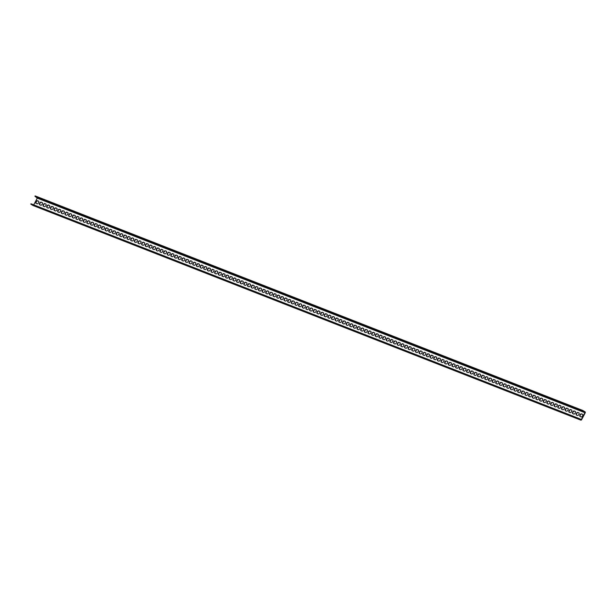 <?xml version="1.0" encoding="UTF-8"?>
<svg xmlns="http://www.w3.org/2000/svg" width="616" height="616" viewBox="0 0 616 616"><rect width="100%" height="100%" fill="white"/><g stroke="black" fill="none" stroke-linecap="round" stroke-linejoin="round"><path stroke-width="0.92" d="M578.447 418.703L578.632 418.356L30.985 203.788L30.8 204.142L578.447 418.703L580.672 420.05A0.801 0.647 -68.6 0 0 581.604 419.681L585.2 412.859A0.801 0.647 -68.6 0 0 585.015 411.819L582.79 410.472L582.597 410.826L34.958 196.265L35.143 195.911L582.79 410.472M33.726 204.866L37.276 198.129L34.958 196.265M36.228 203.434A1.502 0.87 121.1 0 1 36.406 201.748A1.502 0.87 121.1 0 1 37.822 200.924L38.454 201.109A1.502 0.87 121.1 0 1 38.538 201.147A1.502 0.87 121.1 0 1 38.546 202.818A1.502 0.87 121.1 0 1 37.06 203.757L36.152 203.403A1.502 0.87 121.1 0 1 36.075 203.365A1.502 0.87 121.1 0 1 36.059 201.686A1.502 0.87 121.1 0 1 37.545 200.754M38.654 201.247L37.822 200.924M39.886 204.866A1.502 0.87 121.1 0 1 40.055 203.18A1.502 0.87 121.1 0 1 41.472 202.348L42.111 202.541A1.502 0.87 121.1 0 1 42.188 202.579A1.502 0.87 121.1 0 1 42.196 204.25A1.502 0.87 121.1 0 1 40.71 205.19L39.801 204.828A1.502 0.87 121.1 0 1 39.724 204.789A1.502 0.87 121.1 0 1 39.709 203.118A1.502 0.87 121.1 0 1 41.195 202.187M42.304 202.679L41.472 202.348M43.536 206.291A1.502 0.87 121.1 0 1 43.705 204.604A1.502 0.87 121.1 0 1 45.122 203.78L45.761 203.973A1.502 0.87 121.1 0 1 45.838 204.011A1.502 0.87 121.1 0 1 45.846 205.682A1.502 0.87 121.1 0 1 44.367 206.622L43.451 206.26A1.502 0.87 121.1 0 1 43.374 206.221A1.502 0.87 121.1 0 1 43.366 204.55A1.502 0.87 121.1 0 1 44.845 203.611M45.954 204.104L45.122 203.78M47.186 207.723A1.502 0.87 121.1 0 1 47.363 206.037A1.502 0.87 121.1 0 1 48.779 205.213L49.411 205.405A1.502 0.87 121.1 0 1 49.488 205.444A1.502 0.87 121.1 0 1 49.496 207.115A1.502 0.87 121.1 0 1 48.017 208.046L47.101 207.692A1.502 0.87 121.1 0 1 47.024 207.654A1.502 0.87 121.1 0 1 47.016 205.983A1.502 0.87 121.1 0 1 48.495 205.043M49.603 205.536L48.779 205.213M50.835 209.155A1.502 0.87 121.1 0 1 51.013 207.469A1.502 0.87 121.1 0 1 52.429 206.645L53.061 206.83A1.502 0.87 121.1 0 1 53.138 206.868A1.502 0.87 121.1 0 1 53.153 208.547A1.502 0.87 121.1 0 1 51.667 209.479L50.751 209.124A1.502 0.87 121.1 0 1 50.674 209.086A1.502 0.87 121.1 0 1 50.666 207.415A1.502 0.87 121.1 0 1 52.152 206.475M53.253 206.968L52.429 206.645M54.485 210.587A1.502 0.87 121.1 0 1 54.662 208.901A1.502 0.87 121.1 0 1 56.079 208.077L56.711 208.262A1.502 0.87 121.1 0 1 56.788 208.3A1.502 0.87 121.1 0 1 56.803 209.971A1.502 0.87 121.1 0 1 55.317 210.911L54.401 210.549A1.502 0.87 121.1 0 1 54.323 210.51A1.502 0.87 121.1 0 1 54.316 208.839A1.502 0.87 121.1 0 1 55.802 207.908M56.911 208.4L56.079 208.077M58.135 212.012A1.502 0.87 121.1 0 1 58.312 210.325A1.502 0.87 121.1 0 1 59.729 209.502L60.36 209.694A1.502 0.87 121.1 0 1 60.445 209.733A1.502 0.87 121.1 0 1 60.453 211.404A1.502 0.87 121.1 0 1 58.967 212.343L58.058 211.981A1.502 0.87 121.1 0 1 57.973 211.942A1.502 0.87 121.1 0 1 57.966 210.272A1.502 0.87 121.1 0 1 59.452 209.332M60.561 209.833L59.729 209.502M61.793 213.444A1.502 0.87 121.1 0 1 61.962 211.758A1.502 0.87 121.1 0 1 63.379 210.934L64.018 211.126A1.502 0.87 121.1 0 1 64.095 211.165A1.502 0.87 121.1 0 1 64.103 212.836A1.502 0.87 121.1 0 1 62.616 213.767L61.708 213.413A1.502 0.87 121.1 0 1 61.631 213.375A1.502 0.87 121.1 0 1 61.615 211.704A1.502 0.87 121.1 0 1 63.102 210.764M64.21 211.257L63.379 210.934M65.442 214.876A1.502 0.87 121.1 0 1 65.612 213.19A1.502 0.87 121.1 0 1 67.028 212.366L67.668 212.551A1.502 0.87 121.1 0 1 67.745 212.589A1.502 0.87 121.1 0 1 67.752 214.268A1.502 0.87 121.1 0 1 66.266 215.2L65.358 214.845A1.502 0.87 121.1 0 1 65.281 214.807A1.502 0.87 121.1 0 1 65.273 213.136A1.502 0.87 121.1 0 1 66.751 212.197M67.86 212.689L67.028 212.366M69.092 216.308A1.502 0.87 121.1 0 1 69.269 214.622A1.502 0.87 121.1 0 1 70.678 213.798L71.317 213.983A1.502 0.87 121.1 0 1 71.394 214.022A1.502 0.87 121.1 0 1 71.402 215.692A1.502 0.87 121.1 0 1 69.924 216.632L69.007 216.278A1.502 0.87 121.1 0 1 68.93 216.239A1.502 0.87 121.1 0 1 68.923 214.56A1.502 0.87 121.1 0 1 70.401 213.629M71.51 214.122L70.678 213.798M72.742 217.741A1.502 0.87 121.1 0 1 72.919 216.047A1.502 0.87 121.1 0 1 74.336 215.223L74.967 215.415A1.502 0.87 121.1 0 1 75.044 215.454A1.502 0.87 121.1 0 1 75.052 217.125A1.502 0.87 121.1 0 1 73.573 218.064L72.657 217.702A1.502 0.87 121.1 0 1 72.58 217.664A1.502 0.87 121.1 0 1 72.573 215.993A1.502 0.87 121.1 0 1 74.051 215.061M75.16 215.554L74.336 215.223M76.392 219.165A1.502 0.87 121.1 0 1 76.569 217.479A1.502 0.87 121.1 0 1 77.986 216.655L78.617 216.847A1.502 0.87 121.1 0 1 78.694 216.886A1.502 0.87 121.1 0 1 78.709 218.557A1.502 0.87 121.1 0 1 77.223 219.496L76.307 219.134A1.502 0.87 121.1 0 1 76.23 219.096A1.502 0.87 121.1 0 1 76.222 217.425A1.502 0.87 121.1 0 1 77.708 216.485M78.817 216.978L77.986 216.655M80.041 220.597A1.502 0.87 121.1 0 1 80.219 218.911A1.502 0.87 121.1 0 1 81.635 218.087L82.267 218.28A1.502 0.87 121.1 0 1 82.344 218.318A1.502 0.87 121.1 0 1 82.359 219.989A1.502 0.87 121.1 0 1 80.873 220.921L79.965 220.566A1.502 0.87 121.1 0 1 79.88 220.528A1.502 0.87 121.1 0 1 79.872 218.857A1.502 0.87 121.1 0 1 81.358 217.918M82.467 218.41L81.635 218.087M83.691 222.03A1.502 0.87 121.1 0 1 83.868 220.343A1.502 0.87 121.1 0 1 85.285 219.519L85.917 219.704A1.502 0.87 121.1 0 1 86.001 219.743A1.502 0.87 121.1 0 1 86.009 221.414A1.502 0.87 121.1 0 1 84.523 222.353L83.614 221.999A1.502 0.87 121.1 0 1 83.537 221.96A1.502 0.87 121.1 0 1 83.522 220.282A1.502 0.87 121.1 0 1 85.008 219.35M86.117 219.843L85.285 219.519M87.349 223.462A1.502 0.87 121.1 0 1 87.518 221.775A1.502 0.87 121.1 0 1 88.935 220.944L89.574 221.136A1.502 0.87 121.1 0 1 89.651 221.175A1.502 0.87 121.1 0 1 89.659 222.846A1.502 0.87 121.1 0 1 88.173 223.785L87.264 223.423A1.502 0.87 121.1 0 1 87.187 223.385A1.502 0.87 121.1 0 1 87.172 221.714A1.502 0.87 121.1 0 1 88.658 220.782M89.767 221.275L88.935 220.944M90.999 224.886A1.502 0.87 121.1 0 1 91.168 223.2A1.502 0.87 121.1 0 1 92.585 222.376L93.224 222.569A1.502 0.87 121.1 0 1 93.301 222.607A1.502 0.87 121.1 0 1 93.309 224.278A1.502 0.87 121.1 0 1 91.83 225.217L90.914 224.855A1.502 0.87 121.1 0 1 90.837 224.817A1.502 0.87 121.1 0 1 90.829 223.146A1.502 0.87 121.1 0 1 92.308 222.207M93.416 222.699L92.585 222.376M94.648 226.318A1.502 0.87 121.1 0 1 94.826 224.632A1.502 0.87 121.1 0 1 96.242 223.808L96.874 224.001A1.502 0.87 121.1 0 1 96.951 224.039A1.502 0.87 121.1 0 1 96.958 225.71A1.502 0.87 121.1 0 1 95.48 226.642L94.564 226.288A1.502 0.87 121.1 0 1 94.487 226.249A1.502 0.87 121.1 0 1 94.479 224.578A1.502 0.87 121.1 0 1 95.957 223.639M97.066 224.132L96.242 223.808M98.298 227.751A1.502 0.87 121.1 0 1 98.475 226.064A1.502 0.87 121.1 0 1 99.892 225.24L100.524 225.425A1.502 0.87 121.1 0 1 100.601 225.464A1.502 0.87 121.1 0 1 100.608 227.142A1.502 0.87 121.1 0 1 99.13 228.074L98.213 227.72A1.502 0.87 121.1 0 1 98.136 227.681A1.502 0.87 121.1 0 1 98.129 226.003A1.502 0.87 121.1 0 1 99.615 225.071M100.716 225.564L99.892 225.24M101.948 229.183A1.502 0.87 121.1 0 1 102.125 227.496A1.502 0.87 121.1 0 1 103.542 226.673L104.173 226.857A1.502 0.87 121.1 0 1 104.25 226.896A1.502 0.87 121.1 0 1 104.266 228.567A1.502 0.87 121.1 0 1 102.78 229.506L101.863 229.144A1.502 0.87 121.1 0 1 101.786 229.106A1.502 0.87 121.1 0 1 101.779 227.435A1.502 0.87 121.1 0 1 103.265 226.503M104.374 226.996L103.542 226.673M105.598 230.607A1.502 0.87 121.1 0 1 105.775 228.921A1.502 0.87 121.1 0 1 107.192 228.097L107.823 228.29A1.502 0.87 121.1 0 1 107.908 228.328A1.502 0.87 121.1 0 1 107.916 229.999A1.502 0.87 121.1 0 1 106.429 230.938L105.521 230.577A1.502 0.87 121.1 0 1 105.436 230.538A1.502 0.87 121.1 0 1 105.428 228.867A1.502 0.87 121.1 0 1 106.915 227.928M108.023 228.428L107.192 228.097M109.255 232.04A1.502 0.87 121.1 0 1 109.425 230.353A1.502 0.87 121.1 0 1 110.841 229.529L111.481 229.722A1.502 0.87 121.1 0 1 111.558 229.76A1.502 0.87 121.1 0 1 111.565 231.431A1.502 0.87 121.1 0 1 110.079 232.363L109.171 232.009A1.502 0.87 121.1 0 1 109.094 231.97A1.502 0.87 121.1 0 1 109.078 230.299A1.502 0.87 121.1 0 1 110.564 229.36M111.673 229.853L110.841 229.529M112.905 233.472A1.502 0.87 121.1 0 1 113.075 231.785A1.502 0.87 121.1 0 1 114.491 230.962L115.13 231.146A1.502 0.87 121.1 0 1 115.207 231.185A1.502 0.87 121.1 0 1 115.215 232.863A1.502 0.87 121.1 0 1 113.729 233.795L112.82 233.441A1.502 0.87 121.1 0 1 112.743 233.402A1.502 0.87 121.1 0 1 112.728 231.731A1.502 0.87 121.1 0 1 114.214 230.792M115.323 231.285L114.491 230.962M116.555 234.904A1.502 0.87 121.1 0 1 116.724 233.218A1.502 0.87 121.1 0 1 118.141 232.394L118.78 232.579A1.502 0.87 121.1 0 1 118.857 232.617A1.502 0.87 121.1 0 1 118.865 234.288A1.502 0.87 121.1 0 1 117.386 235.227L116.47 234.873A1.502 0.87 121.1 0 1 116.393 234.835A1.502 0.87 121.1 0 1 116.386 233.156A1.502 0.87 121.1 0 1 117.864 232.224M118.973 232.717L118.141 232.394M120.205 236.328A1.502 0.87 121.1 0 1 120.382 234.642A1.502 0.87 121.1 0 1 121.799 233.818L122.43 234.011A1.502 0.87 121.1 0 1 122.507 234.049A1.502 0.87 121.1 0 1 122.515 235.72A1.502 0.87 121.1 0 1 121.036 236.66L120.12 236.298A1.502 0.87 121.1 0 1 120.043 236.259A1.502 0.87 121.1 0 1 120.035 234.588A1.502 0.87 121.1 0 1 121.514 233.656M122.623 234.149L121.799 233.818M123.855 237.761A1.502 0.87 121.1 0 1 124.032 236.074A1.502 0.87 121.1 0 1 125.448 235.25L126.08 235.443A1.502 0.87 121.1 0 1 126.157 235.481A1.502 0.87 121.1 0 1 126.172 237.152A1.502 0.87 121.1 0 1 124.686 238.084L123.77 237.73A1.502 0.87 121.1 0 1 123.693 237.691A1.502 0.87 121.1 0 1 123.685 236.02A1.502 0.87 121.1 0 1 125.171 235.081M126.28 235.574L125.448 235.25M127.504 239.193A1.502 0.87 121.1 0 1 127.681 237.506A1.502 0.87 121.1 0 1 129.098 236.683L129.73 236.875A1.502 0.87 121.1 0 1 129.807 236.914A1.502 0.87 121.1 0 1 129.822 238.585A1.502 0.87 121.1 0 1 128.336 239.516L127.427 239.162A1.502 0.87 121.1 0 1 127.343 239.124A1.502 0.87 121.1 0 1 127.335 237.453A1.502 0.87 121.1 0 1 128.821 236.513M129.93 237.006L129.098 236.683M131.154 240.625A1.502 0.87 121.1 0 1 131.331 238.939A1.502 0.87 121.1 0 1 132.748 238.115L133.379 238.3A1.502 0.87 121.1 0 1 133.464 238.338A1.502 0.87 121.1 0 1 133.472 240.009A1.502 0.87 121.1 0 1 131.986 240.948L131.077 240.594A1.502 0.87 121.1 0 1 131 240.556A1.502 0.87 121.1 0 1 130.985 238.877A1.502 0.87 121.1 0 1 132.471 237.945M133.58 238.438L132.748 238.115M134.812 242.057A1.502 0.87 121.1 0 1 134.981 240.371A1.502 0.87 121.1 0 1 136.398 239.539L137.037 239.732A1.502 0.87 121.1 0 1 137.114 239.77A1.502 0.87 121.1 0 1 137.122 241.441A1.502 0.87 121.1 0 1 135.636 242.381L134.727 242.019A1.502 0.87 121.1 0 1 134.65 241.98A1.502 0.87 121.1 0 1 134.635 240.309A1.502 0.87 121.1 0 1 136.121 239.378M137.229 239.87L136.398 239.539M138.461 243.482A1.502 0.87 121.1 0 1 138.631 241.795A1.502 0.87 121.1 0 1 140.048 240.971L140.687 241.164A1.502 0.87 121.1 0 1 140.764 241.203A1.502 0.87 121.1 0 1 140.771 242.873A1.502 0.87 121.1 0 1 139.285 243.813L138.377 243.451A1.502 0.87 121.1 0 1 138.3 243.412A1.502 0.87 121.1 0 1 138.292 241.742A1.502 0.87 121.1 0 1 139.77 240.802M140.879 241.295L140.048 240.971M142.111 244.914A1.502 0.87 121.1 0 1 142.288 243.228A1.502 0.87 121.1 0 1 143.705 242.404L144.337 242.596A1.502 0.87 121.1 0 1 144.413 242.635A1.502 0.87 121.1 0 1 144.421 244.306A1.502 0.87 121.1 0 1 142.943 245.237L142.026 244.883A1.502 0.87 121.1 0 1 141.95 244.845A1.502 0.87 121.1 0 1 141.942 243.174A1.502 0.87 121.1 0 1 143.42 242.234M144.529 242.727L143.705 242.404M145.761 246.346A1.502 0.87 121.1 0 1 145.938 244.66A1.502 0.87 121.1 0 1 147.355 243.836L147.986 244.021A1.502 0.87 121.1 0 1 148.063 244.059A1.502 0.87 121.1 0 1 148.071 245.738A1.502 0.87 121.1 0 1 146.593 246.67L145.676 246.315A1.502 0.87 121.1 0 1 145.599 246.277A1.502 0.87 121.1 0 1 145.592 244.598A1.502 0.87 121.1 0 1 147.07 243.666M148.179 244.159L147.355 243.836M149.411 247.778A1.502 0.87 121.1 0 1 149.588 246.092A1.502 0.87 121.1 0 1 151.005 245.268L151.636 245.453A1.502 0.87 121.1 0 1 151.713 245.491A1.502 0.87 121.1 0 1 151.729 247.162A1.502 0.87 121.1 0 1 150.242 248.102L149.326 247.74A1.502 0.87 121.1 0 1 149.249 247.701A1.502 0.87 121.1 0 1 149.241 246.03A1.502 0.87 121.1 0 1 150.727 245.099M151.836 245.591L151.005 245.268M153.061 249.203A1.502 0.87 121.1 0 1 153.238 247.517A1.502 0.87 121.1 0 1 154.655 246.693L155.286 246.885A1.502 0.87 121.1 0 1 155.363 246.924A1.502 0.87 121.1 0 1 155.378 248.595A1.502 0.87 121.1 0 1 153.892 249.534L152.984 249.172A1.502 0.87 121.1 0 1 152.899 249.134A1.502 0.87 121.1 0 1 152.891 247.463A1.502 0.87 121.1 0 1 154.377 246.523M155.486 247.024L154.655 246.693M156.71 250.635A1.502 0.87 121.1 0 1 156.888 248.949A1.502 0.87 121.1 0 1 158.304 248.125L158.936 248.317A1.502 0.87 121.1 0 1 159.02 248.356A1.502 0.87 121.1 0 1 159.028 250.027A1.502 0.87 121.1 0 1 157.542 250.958L156.633 250.604A1.502 0.87 121.1 0 1 156.556 250.566A1.502 0.87 121.1 0 1 156.541 248.895A1.502 0.87 121.1 0 1 158.027 247.955M159.136 248.448L158.304 248.125M160.368 252.067A1.502 0.87 121.1 0 1 160.537 250.381A1.502 0.87 121.1 0 1 161.954 249.557L162.593 249.742A1.502 0.87 121.1 0 1 162.67 249.78A1.502 0.87 121.1 0 1 162.678 251.459A1.502 0.87 121.1 0 1 161.192 252.391L160.283 252.036A1.502 0.87 121.1 0 1 160.206 251.998A1.502 0.87 121.1 0 1 160.191 250.327A1.502 0.87 121.1 0 1 161.677 249.388M162.786 249.88L161.954 249.557M164.018 253.499A1.502 0.87 121.1 0 1 164.187 251.813A1.502 0.87 121.1 0 1 165.604 250.989L166.243 251.174A1.502 0.87 121.1 0 1 166.32 251.213A1.502 0.87 121.1 0 1 166.328 252.883A1.502 0.87 121.1 0 1 164.849 253.823L163.933 253.461A1.502 0.87 121.1 0 1 163.856 253.422A1.502 0.87 121.1 0 1 163.848 251.751A1.502 0.87 121.1 0 1 165.327 250.82M166.436 251.313L165.604 250.989M167.667 254.924A1.502 0.87 121.1 0 1 167.845 253.238A1.502 0.87 121.1 0 1 169.261 252.414L169.893 252.606A1.502 0.87 121.1 0 1 169.97 252.645A1.502 0.87 121.1 0 1 169.977 254.316A1.502 0.87 121.1 0 1 168.499 255.255L167.583 254.893A1.502 0.87 121.1 0 1 167.506 254.855A1.502 0.87 121.1 0 1 167.498 253.184A1.502 0.87 121.1 0 1 168.976 252.252M170.085 252.745L169.261 252.414M171.317 256.356A1.502 0.87 121.1 0 1 171.494 254.67A1.502 0.87 121.1 0 1 172.911 253.846L173.543 254.038A1.502 0.87 121.1 0 1 173.62 254.077A1.502 0.87 121.1 0 1 173.635 255.748A1.502 0.87 121.1 0 1 172.149 256.68L171.233 256.325A1.502 0.87 121.1 0 1 171.156 256.287A1.502 0.87 121.1 0 1 171.148 254.616A1.502 0.87 121.1 0 1 172.634 253.677M173.735 254.169L172.911 253.846M174.967 257.788A1.502 0.87 121.1 0 1 175.144 256.102A1.502 0.87 121.1 0 1 176.561 255.278L177.192 255.463A1.502 0.87 121.1 0 1 177.269 255.501A1.502 0.87 121.1 0 1 177.285 257.18A1.502 0.87 121.1 0 1 175.799 258.112L174.882 257.757A1.502 0.87 121.1 0 1 174.805 257.719A1.502 0.87 121.1 0 1 174.798 256.048A1.502 0.87 121.1 0 1 176.284 255.109M177.393 255.601L176.561 255.278M178.617 259.221A1.502 0.87 121.1 0 1 178.794 257.534A1.502 0.87 121.1 0 1 180.211 256.71L180.842 256.895A1.502 0.87 121.1 0 1 180.927 256.934A1.502 0.87 121.1 0 1 180.935 258.605A1.502 0.87 121.1 0 1 179.449 259.544L178.54 259.19A1.502 0.87 121.1 0 1 178.455 259.151A1.502 0.87 121.1 0 1 178.447 257.473A1.502 0.87 121.1 0 1 179.934 256.541M181.042 257.034L180.211 256.71M182.274 260.653A1.502 0.87 121.1 0 1 182.444 258.966A1.502 0.87 121.1 0 1 183.861 258.135L184.5 258.327A1.502 0.87 121.1 0 1 184.577 258.366A1.502 0.87 121.1 0 1 184.584 260.037A1.502 0.87 121.1 0 1 183.098 260.976L182.19 260.614A1.502 0.87 121.1 0 1 182.113 260.576A1.502 0.87 121.1 0 1 182.097 258.905A1.502 0.87 121.1 0 1 183.583 257.973M184.692 258.466L183.861 258.135M185.924 262.077A1.502 0.87 121.1 0 1 186.094 260.391A1.502 0.87 121.1 0 1 187.51 259.567L188.149 259.76A1.502 0.87 121.1 0 1 188.226 259.798A1.502 0.87 121.1 0 1 188.234 261.469A1.502 0.87 121.1 0 1 186.748 262.408L185.839 262.046A1.502 0.87 121.1 0 1 185.763 262.008A1.502 0.87 121.1 0 1 185.747 260.337A1.502 0.87 121.1 0 1 187.233 259.398M188.342 259.89L187.51 259.567M189.574 263.509A1.502 0.87 121.1 0 1 189.751 261.823A1.502 0.87 121.1 0 1 191.16 260.999L191.799 261.192A1.502 0.87 121.1 0 1 191.876 261.23A1.502 0.87 121.1 0 1 191.884 262.901A1.502 0.87 121.1 0 1 190.406 263.833L189.489 263.479A1.502 0.87 121.1 0 1 189.412 263.44A1.502 0.87 121.1 0 1 189.405 261.769A1.502 0.87 121.1 0 1 190.883 260.83M191.992 261.323L191.16 260.999M193.224 264.942A1.502 0.87 121.1 0 1 193.401 263.255A1.502 0.87 121.1 0 1 194.818 262.431L195.449 262.616A1.502 0.87 121.1 0 1 195.526 262.655A1.502 0.87 121.1 0 1 195.534 264.326A1.502 0.87 121.1 0 1 194.055 265.265L193.139 264.911A1.502 0.87 121.1 0 1 193.062 264.872A1.502 0.87 121.1 0 1 193.054 263.194A1.502 0.87 121.1 0 1 194.533 262.262M195.642 262.755L194.818 262.431M196.874 266.374A1.502 0.87 121.1 0 1 197.051 264.688A1.502 0.87 121.1 0 1 198.468 263.864L199.099 264.048A1.502 0.87 121.1 0 1 199.176 264.087A1.502 0.87 121.1 0 1 199.191 265.758A1.502 0.87 121.1 0 1 197.705 266.697L196.789 266.335A1.502 0.87 121.1 0 1 196.712 266.297A1.502 0.87 121.1 0 1 196.704 264.626A1.502 0.87 121.1 0 1 198.19 263.694M199.299 264.187L198.468 263.864M200.523 267.798A1.502 0.87 121.1 0 1 200.7 266.112A1.502 0.87 121.1 0 1 202.117 265.288L202.749 265.481A1.502 0.87 121.1 0 1 202.826 265.519A1.502 0.87 121.1 0 1 202.841 267.19A1.502 0.87 121.1 0 1 201.355 268.129L200.446 267.767A1.502 0.87 121.1 0 1 200.362 267.729A1.502 0.87 121.1 0 1 200.354 266.058A1.502 0.87 121.1 0 1 201.84 265.119M202.949 265.611L202.117 265.288M204.173 269.231A1.502 0.87 121.1 0 1 204.35 267.544A1.502 0.87 121.1 0 1 205.767 266.72L206.399 266.913A1.502 0.87 121.1 0 1 206.483 266.951A1.502 0.87 121.1 0 1 206.491 268.622A1.502 0.87 121.1 0 1 205.005 269.554L204.096 269.2A1.502 0.87 121.1 0 1 204.019 269.161A1.502 0.87 121.1 0 1 204.004 267.49A1.502 0.87 121.1 0 1 205.49 266.551M206.599 267.044L205.767 266.72M207.831 270.663A1.502 0.87 121.1 0 1 208 268.976A1.502 0.87 121.1 0 1 209.417 268.153L210.056 268.337A1.502 0.87 121.1 0 1 210.133 268.376A1.502 0.87 121.1 0 1 210.141 270.054A1.502 0.87 121.1 0 1 208.655 270.986L207.746 270.632A1.502 0.87 121.1 0 1 207.669 270.593A1.502 0.87 121.1 0 1 207.654 268.923A1.502 0.87 121.1 0 1 209.14 267.983M210.249 268.476L209.417 268.153M211.48 272.095A1.502 0.87 121.1 0 1 211.65 270.409A1.502 0.87 121.1 0 1 213.067 269.585L213.706 269.77A1.502 0.87 121.1 0 1 213.783 269.808A1.502 0.87 121.1 0 1 213.79 271.479A1.502 0.87 121.1 0 1 212.312 272.418L211.396 272.056A1.502 0.87 121.1 0 1 211.319 272.018A1.502 0.87 121.1 0 1 211.311 270.347A1.502 0.87 121.1 0 1 212.79 269.415M213.898 269.908L213.067 269.585M215.13 273.519A1.502 0.87 121.1 0 1 215.307 271.833A1.502 0.87 121.1 0 1 216.724 271.009L217.356 271.202A1.502 0.87 121.1 0 1 217.433 271.24A1.502 0.87 121.1 0 1 217.44 272.911A1.502 0.87 121.1 0 1 215.962 273.851L215.046 273.489A1.502 0.87 121.1 0 1 214.969 273.45A1.502 0.87 121.1 0 1 214.961 271.779A1.502 0.87 121.1 0 1 216.439 270.84M217.548 271.34L216.724 271.009M218.78 274.952A1.502 0.87 121.1 0 1 218.957 273.265A1.502 0.87 121.1 0 1 220.374 272.441L221.005 272.634A1.502 0.87 121.1 0 1 221.082 272.672A1.502 0.87 121.1 0 1 221.09 274.343A1.502 0.87 121.1 0 1 219.612 275.275L218.695 274.921A1.502 0.87 121.1 0 1 218.618 274.882A1.502 0.87 121.1 0 1 218.611 273.211A1.502 0.87 121.1 0 1 220.097 272.272M221.198 272.765L220.374 272.441M222.43 276.384A1.502 0.87 121.1 0 1 222.607 274.697A1.502 0.87 121.1 0 1 224.024 273.874L224.655 274.058A1.502 0.87 121.1 0 1 224.732 274.097A1.502 0.87 121.1 0 1 224.748 275.775A1.502 0.87 121.1 0 1 223.261 276.707L222.345 276.353A1.502 0.87 121.1 0 1 222.268 276.315A1.502 0.87 121.1 0 1 222.26 274.644A1.502 0.87 121.1 0 1 223.747 273.704M224.855 274.197L224.024 273.874M226.08 277.816A1.502 0.87 121.1 0 1 226.257 276.13A1.502 0.87 121.1 0 1 227.674 275.306L228.305 275.491A1.502 0.87 121.1 0 1 228.39 275.529A1.502 0.87 121.1 0 1 228.397 277.2A1.502 0.87 121.1 0 1 226.911 278.139L226.003 277.785A1.502 0.87 121.1 0 1 225.918 277.747A1.502 0.87 121.1 0 1 225.91 276.068A1.502 0.87 121.1 0 1 227.396 275.136M228.505 275.629L227.674 275.306M229.737 279.248A1.502 0.87 121.1 0 1 229.907 277.562A1.502 0.87 121.1 0 1 231.323 276.73L231.963 276.923A1.502 0.87 121.1 0 1 232.04 276.961A1.502 0.87 121.1 0 1 232.047 278.632A1.502 0.87 121.1 0 1 230.561 279.572L229.653 279.21A1.502 0.87 121.1 0 1 229.575 279.171A1.502 0.87 121.1 0 1 229.56 277.5A1.502 0.87 121.1 0 1 231.046 276.569M232.155 277.061L231.323 276.73M233.387 280.673A1.502 0.87 121.1 0 1 233.556 278.986A1.502 0.87 121.1 0 1 234.973 278.163L235.612 278.355A1.502 0.87 121.1 0 1 235.689 278.394A1.502 0.87 121.1 0 1 235.697 280.064A1.502 0.87 121.1 0 1 234.211 281.004L233.302 280.642A1.502 0.87 121.1 0 1 233.225 280.603A1.502 0.87 121.1 0 1 233.21 278.933A1.502 0.87 121.1 0 1 234.696 277.993M235.805 278.486L234.973 278.163M237.037 282.105A1.502 0.87 121.1 0 1 237.206 280.419A1.502 0.87 121.1 0 1 238.623 279.595L239.262 279.787A1.502 0.87 121.1 0 1 239.339 279.826A1.502 0.87 121.1 0 1 239.347 281.497A1.502 0.87 121.1 0 1 237.868 282.428L236.952 282.074A1.502 0.87 121.1 0 1 236.875 282.036A1.502 0.87 121.1 0 1 236.867 280.365A1.502 0.87 121.1 0 1 238.346 279.425M239.455 279.918L238.623 279.595M240.687 283.537A1.502 0.87 121.1 0 1 240.864 281.851A1.502 0.87 121.1 0 1 242.28 281.027L242.912 281.212A1.502 0.87 121.1 0 1 242.989 281.25A1.502 0.87 121.1 0 1 242.997 282.921A1.502 0.87 121.1 0 1 241.518 283.861L240.602 283.506A1.502 0.87 121.1 0 1 240.525 283.468A1.502 0.87 121.1 0 1 240.517 281.789A1.502 0.87 121.1 0 1 241.996 280.858M243.104 281.35L242.28 281.027M244.336 284.969A1.502 0.87 121.1 0 1 244.514 283.283A1.502 0.87 121.1 0 1 245.93 282.451L246.562 282.644A1.502 0.87 121.1 0 1 246.639 282.682A1.502 0.87 121.1 0 1 246.654 284.353A1.502 0.87 121.1 0 1 245.168 285.293L244.252 284.931A1.502 0.87 121.1 0 1 244.175 284.892A1.502 0.87 121.1 0 1 244.167 283.221A1.502 0.87 121.1 0 1 245.653 282.29M246.762 282.783L245.93 282.451M247.986 286.394A1.502 0.87 121.1 0 1 248.163 284.707A1.502 0.87 121.1 0 1 249.58 283.884L250.212 284.076A1.502 0.87 121.1 0 1 250.289 284.115A1.502 0.87 121.1 0 1 250.304 285.786A1.502 0.87 121.1 0 1 248.818 286.725L247.901 286.363A1.502 0.87 121.1 0 1 247.825 286.325A1.502 0.87 121.1 0 1 247.817 284.654A1.502 0.87 121.1 0 1 249.303 283.714M250.412 284.207L249.58 283.884M251.636 287.826A1.502 0.87 121.1 0 1 251.813 286.14A1.502 0.87 121.1 0 1 253.23 285.316L253.861 285.508A1.502 0.87 121.1 0 1 253.946 285.547A1.502 0.87 121.1 0 1 253.954 287.218A1.502 0.87 121.1 0 1 252.468 288.149L251.559 287.795A1.502 0.87 121.1 0 1 251.474 287.757A1.502 0.87 121.1 0 1 251.467 286.086A1.502 0.87 121.1 0 1 252.953 285.146M254.061 285.639L253.23 285.316M255.294 289.258A1.502 0.87 121.1 0 1 255.463 287.572A1.502 0.87 121.1 0 1 256.88 286.748L257.519 286.933A1.502 0.87 121.1 0 1 257.596 286.971A1.502 0.87 121.1 0 1 257.603 288.65A1.502 0.87 121.1 0 1 256.117 289.582L255.209 289.227A1.502 0.87 121.1 0 1 255.132 289.189A1.502 0.87 121.1 0 1 255.116 287.518A1.502 0.87 121.1 0 1 256.603 286.579M257.711 287.071L256.88 286.748M258.943 290.69A1.502 0.87 121.1 0 1 259.113 289.004A1.502 0.87 121.1 0 1 260.53 288.18L261.169 288.365A1.502 0.87 121.1 0 1 261.246 288.404A1.502 0.87 121.1 0 1 261.253 290.074A1.502 0.87 121.1 0 1 259.767 291.014L258.859 290.652A1.502 0.87 121.1 0 1 258.782 290.613A1.502 0.87 121.1 0 1 258.774 288.942A1.502 0.87 121.1 0 1 260.252 288.011M261.361 288.504L260.53 288.18M262.593 292.115A1.502 0.87 121.1 0 1 262.77 290.429A1.502 0.87 121.1 0 1 264.187 289.605L264.818 289.797A1.502 0.87 121.1 0 1 264.895 289.836A1.502 0.87 121.1 0 1 264.903 291.507A1.502 0.87 121.1 0 1 263.425 292.446L262.508 292.084A1.502 0.87 121.1 0 1 262.431 292.046A1.502 0.87 121.1 0 1 262.424 290.375A1.502 0.87 121.1 0 1 263.902 289.435M265.011 289.936L264.187 289.605M266.243 293.547A1.502 0.87 121.1 0 1 266.42 291.861A1.502 0.87 121.1 0 1 267.837 291.037L268.468 291.229A1.502 0.87 121.1 0 1 268.545 291.268A1.502 0.87 121.1 0 1 268.553 292.939A1.502 0.87 121.1 0 1 267.075 293.87L266.158 293.516A1.502 0.87 121.1 0 1 266.081 293.478A1.502 0.87 121.1 0 1 266.074 291.807A1.502 0.87 121.1 0 1 267.552 290.868M268.661 291.36L267.837 291.037M269.893 294.979A1.502 0.87 121.1 0 1 270.07 293.293A1.502 0.87 121.1 0 1 271.487 292.469L272.118 292.654A1.502 0.87 121.1 0 1 272.195 292.692A1.502 0.87 121.1 0 1 272.21 294.371A1.502 0.87 121.1 0 1 270.724 295.303L269.808 294.949A1.502 0.87 121.1 0 1 269.731 294.91A1.502 0.87 121.1 0 1 269.723 293.239A1.502 0.87 121.1 0 1 271.209 292.3M272.318 292.793L271.487 292.469M273.543 296.411A1.502 0.87 121.1 0 1 273.72 294.725A1.502 0.87 121.1 0 1 275.136 293.901L275.768 294.086A1.502 0.87 121.1 0 1 275.845 294.125A1.502 0.87 121.1 0 1 275.86 295.796A1.502 0.87 121.1 0 1 274.374 296.735L273.465 296.381A1.502 0.87 121.1 0 1 273.381 296.342A1.502 0.87 121.1 0 1 273.373 294.664A1.502 0.87 121.1 0 1 274.859 293.732M275.968 294.225L275.136 293.901M277.192 297.844A1.502 0.87 121.1 0 1 277.369 296.15A1.502 0.87 121.1 0 1 278.786 295.326L279.418 295.518A1.502 0.87 121.1 0 1 279.502 295.557A1.502 0.87 121.1 0 1 279.51 297.228A1.502 0.87 121.1 0 1 278.024 298.167L277.115 297.805A1.502 0.87 121.1 0 1 277.038 297.767A1.502 0.87 121.1 0 1 277.023 296.096A1.502 0.87 121.1 0 1 278.509 295.164M279.618 295.657L278.786 295.326M280.85 299.268A1.502 0.87 121.1 0 1 281.019 297.582A1.502 0.87 121.1 0 1 282.436 296.758L283.075 296.95A1.502 0.87 121.1 0 1 283.152 296.989A1.502 0.87 121.1 0 1 283.16 298.66A1.502 0.87 121.1 0 1 281.674 299.599L280.765 299.237A1.502 0.87 121.1 0 1 280.688 299.199A1.502 0.87 121.1 0 1 280.673 297.528A1.502 0.87 121.1 0 1 282.159 296.589M283.268 297.081L282.436 296.758M284.5 300.7A1.502 0.87 121.1 0 1 284.669 299.014A1.502 0.87 121.1 0 1 286.086 298.19L286.725 298.383A1.502 0.87 121.1 0 1 286.802 298.421A1.502 0.87 121.1 0 1 286.81 300.092A1.502 0.87 121.1 0 1 285.331 301.024L284.415 300.67A1.502 0.87 121.1 0 1 284.338 300.631A1.502 0.87 121.1 0 1 284.33 298.96A1.502 0.87 121.1 0 1 285.809 298.021M286.917 298.514L286.086 298.19M288.149 302.133A1.502 0.87 121.1 0 1 288.327 300.446A1.502 0.87 121.1 0 1 289.743 299.622L290.375 299.807A1.502 0.87 121.1 0 1 290.452 299.846A1.502 0.87 121.1 0 1 290.459 301.517A1.502 0.87 121.1 0 1 288.981 302.456L288.065 302.102A1.502 0.87 121.1 0 1 287.988 302.063A1.502 0.87 121.1 0 1 287.98 300.385A1.502 0.87 121.1 0 1 289.458 299.453M290.567 299.946L289.743 299.622M291.799 303.565A1.502 0.87 121.1 0 1 291.976 301.879A1.502 0.87 121.1 0 1 293.393 301.047L294.025 301.239A1.502 0.87 121.1 0 1 294.101 301.278A1.502 0.87 121.1 0 1 294.117 302.949A1.502 0.87 121.1 0 1 292.631 303.888L291.715 303.526A1.502 0.87 121.1 0 1 291.637 303.488A1.502 0.87 121.1 0 1 291.63 301.817A1.502 0.87 121.1 0 1 293.116 300.885M294.217 301.378L293.393 301.047M295.449 304.989A1.502 0.87 121.1 0 1 295.626 303.303A1.502 0.87 121.1 0 1 297.043 302.479L297.674 302.672A1.502 0.87 121.1 0 1 297.751 302.71A1.502 0.87 121.1 0 1 297.767 304.381A1.502 0.87 121.1 0 1 296.281 305.32L295.364 304.959A1.502 0.87 121.1 0 1 295.287 304.92A1.502 0.87 121.1 0 1 295.28 303.249A1.502 0.87 121.1 0 1 296.766 302.31M297.875 302.803L297.043 302.479M299.099 306.421A1.502 0.87 121.1 0 1 299.276 304.735A1.502 0.87 121.1 0 1 300.693 303.911L301.324 304.104A1.502 0.87 121.1 0 1 301.409 304.142A1.502 0.87 121.1 0 1 301.416 305.813A1.502 0.87 121.1 0 1 299.93 306.745L299.022 306.391A1.502 0.87 121.1 0 1 298.937 306.352A1.502 0.87 121.1 0 1 298.929 304.681A1.502 0.87 121.1 0 1 300.416 303.742M301.524 304.235L300.693 303.911M302.756 307.854A1.502 0.87 121.1 0 1 302.926 306.167A1.502 0.87 121.1 0 1 304.343 305.344L304.982 305.528A1.502 0.87 121.1 0 1 305.059 305.567A1.502 0.87 121.1 0 1 305.066 307.245A1.502 0.87 121.1 0 1 303.58 308.177L302.672 307.823A1.502 0.87 121.1 0 1 302.595 307.784A1.502 0.87 121.1 0 1 302.579 306.113A1.502 0.87 121.1 0 1 304.065 305.174M305.174 305.667L304.343 305.344M306.406 309.286A1.502 0.87 121.1 0 1 306.575 307.6A1.502 0.87 121.1 0 1 307.992 306.776L308.631 306.96A1.502 0.87 121.1 0 1 308.708 306.999A1.502 0.87 121.1 0 1 308.716 308.67A1.502 0.87 121.1 0 1 307.23 309.609L306.321 309.247A1.502 0.87 121.1 0 1 306.244 309.209A1.502 0.87 121.1 0 1 306.229 307.538A1.502 0.87 121.1 0 1 307.715 306.606M308.824 307.099L307.992 306.776M310.056 310.71A1.502 0.87 121.1 0 1 310.225 309.024A1.502 0.87 121.1 0 1 311.642 308.2L312.281 308.393A1.502 0.87 121.1 0 1 312.358 308.431A1.502 0.87 121.1 0 1 312.366 310.102A1.502 0.87 121.1 0 1 310.887 311.041L309.971 310.68A1.502 0.87 121.1 0 1 309.894 310.641A1.502 0.87 121.1 0 1 309.887 308.97A1.502 0.87 121.1 0 1 311.365 308.031M312.474 308.531L311.642 308.2M313.706 312.143A1.502 0.87 121.1 0 1 313.883 310.456A1.502 0.87 121.1 0 1 315.3 309.632L315.931 309.825A1.502 0.87 121.1 0 1 316.008 309.863A1.502 0.87 121.1 0 1 316.016 311.534A1.502 0.87 121.1 0 1 314.537 312.466L313.621 312.112A1.502 0.87 121.1 0 1 313.544 312.073A1.502 0.87 121.1 0 1 313.536 310.402A1.502 0.87 121.1 0 1 315.015 309.463M316.124 309.956L315.3 309.632M317.356 313.575A1.502 0.87 121.1 0 1 317.533 311.889A1.502 0.87 121.1 0 1 318.949 311.065L319.581 311.249A1.502 0.87 121.1 0 1 319.658 311.288A1.502 0.87 121.1 0 1 319.673 312.966A1.502 0.87 121.1 0 1 318.187 313.898L317.271 313.544A1.502 0.87 121.1 0 1 317.194 313.505A1.502 0.87 121.1 0 1 317.186 311.835A1.502 0.87 121.1 0 1 318.672 310.895M319.781 311.388L318.949 311.065M321.005 315.007A1.502 0.87 121.1 0 1 321.182 313.321A1.502 0.87 121.1 0 1 322.599 312.497L323.231 312.682A1.502 0.87 121.1 0 1 323.308 312.72A1.502 0.87 121.1 0 1 323.323 314.391A1.502 0.87 121.1 0 1 321.837 315.33L320.928 314.976A1.502 0.87 121.1 0 1 320.844 314.938A1.502 0.87 121.1 0 1 320.836 313.259A1.502 0.87 121.1 0 1 322.322 312.327M323.431 312.82L322.599 312.497M324.655 316.439A1.502 0.87 121.1 0 1 324.832 314.745A1.502 0.87 121.1 0 1 326.249 313.921L326.88 314.114A1.502 0.87 121.1 0 1 326.965 314.152A1.502 0.87 121.1 0 1 326.973 315.823A1.502 0.87 121.1 0 1 325.487 316.763L324.578 316.401A1.502 0.87 121.1 0 1 324.501 316.362A1.502 0.87 121.1 0 1 324.486 314.691A1.502 0.87 121.1 0 1 325.972 313.76M327.081 314.252L326.249 313.921M328.313 317.864A1.502 0.87 121.1 0 1 328.482 316.177A1.502 0.87 121.1 0 1 329.899 315.353L330.538 315.546A1.502 0.87 121.1 0 1 330.615 315.585A1.502 0.87 121.1 0 1 330.623 317.255A1.502 0.87 121.1 0 1 329.137 318.187L328.228 317.833A1.502 0.87 121.1 0 1 328.151 317.794A1.502 0.87 121.1 0 1 328.135 316.124A1.502 0.87 121.1 0 1 329.622 315.184M330.73 315.677L329.899 315.353M331.962 319.296A1.502 0.87 121.1 0 1 332.132 317.61A1.502 0.87 121.1 0 1 333.549 316.786L334.188 316.978A1.502 0.87 121.1 0 1 334.265 317.017A1.502 0.87 121.1 0 1 334.272 318.688A1.502 0.87 121.1 0 1 332.794 319.619L331.878 319.265A1.502 0.87 121.1 0 1 331.801 319.227A1.502 0.87 121.1 0 1 331.793 317.556A1.502 0.87 121.1 0 1 333.271 316.616M334.38 317.109L333.549 316.786M335.612 320.728A1.502 0.87 121.1 0 1 335.789 319.042A1.502 0.87 121.1 0 1 337.206 318.218L337.838 318.403A1.502 0.87 121.1 0 1 337.915 318.441A1.502 0.87 121.1 0 1 337.922 320.112A1.502 0.87 121.1 0 1 336.444 321.051L335.528 320.697A1.502 0.87 121.1 0 1 335.45 320.659A1.502 0.87 121.1 0 1 335.443 318.98A1.502 0.87 121.1 0 1 336.921 318.048M338.03 318.541L337.206 318.218M339.262 322.16A1.502 0.87 121.1 0 1 339.439 320.474A1.502 0.87 121.1 0 1 340.856 319.642L341.487 319.835A1.502 0.87 121.1 0 1 341.564 319.873A1.502 0.87 121.1 0 1 341.572 321.544A1.502 0.87 121.1 0 1 340.094 322.484L339.177 322.122A1.502 0.87 121.1 0 1 339.1 322.083A1.502 0.87 121.1 0 1 339.093 320.412A1.502 0.87 121.1 0 1 340.579 319.481M341.68 319.974L340.856 319.642M342.912 323.585A1.502 0.87 121.1 0 1 343.089 321.899A1.502 0.87 121.1 0 1 344.506 321.075L345.137 321.267A1.502 0.87 121.1 0 1 345.214 321.306A1.502 0.87 121.1 0 1 345.23 322.976A1.502 0.87 121.1 0 1 343.743 323.916L342.827 323.554A1.502 0.87 121.1 0 1 342.75 323.515A1.502 0.87 121.1 0 1 342.742 321.845A1.502 0.87 121.1 0 1 344.228 320.905M345.337 321.398L344.506 321.075M346.562 325.017A1.502 0.87 121.1 0 1 346.739 323.331A1.502 0.87 121.1 0 1 348.156 322.507L348.787 322.699A1.502 0.87 121.1 0 1 348.872 322.738A1.502 0.87 121.1 0 1 348.879 324.409A1.502 0.87 121.1 0 1 347.393 325.34L346.485 324.986A1.502 0.87 121.1 0 1 346.4 324.948A1.502 0.87 121.1 0 1 346.392 323.277A1.502 0.87 121.1 0 1 347.878 322.337M348.987 322.83L348.156 322.507M350.219 326.449A1.502 0.87 121.1 0 1 350.389 324.763A1.502 0.87 121.1 0 1 351.805 323.939L352.444 324.124A1.502 0.87 121.1 0 1 352.521 324.162A1.502 0.87 121.1 0 1 352.529 325.841A1.502 0.87 121.1 0 1 351.043 326.773L350.134 326.418A1.502 0.87 121.1 0 1 350.057 326.38A1.502 0.87 121.1 0 1 350.042 324.701A1.502 0.87 121.1 0 1 351.528 323.77M352.637 324.262L351.805 323.939M353.869 327.881A1.502 0.87 121.1 0 1 354.038 326.195A1.502 0.87 121.1 0 1 355.455 325.371L356.094 325.556A1.502 0.87 121.1 0 1 356.171 325.595A1.502 0.87 121.1 0 1 356.179 327.265A1.502 0.87 121.1 0 1 354.693 328.205L353.784 327.843A1.502 0.87 121.1 0 1 353.707 327.804A1.502 0.87 121.1 0 1 353.692 326.134A1.502 0.87 121.1 0 1 355.178 325.202M356.287 325.695L355.455 325.371M357.519 329.306A1.502 0.87 121.1 0 1 357.688 327.62A1.502 0.87 121.1 0 1 359.105 326.796L359.744 326.988A1.502 0.87 121.1 0 1 359.821 327.027A1.502 0.87 121.1 0 1 359.829 328.698A1.502 0.87 121.1 0 1 358.35 329.637L357.434 329.275A1.502 0.87 121.1 0 1 357.357 329.237A1.502 0.87 121.1 0 1 357.349 327.566A1.502 0.87 121.1 0 1 358.828 326.626M359.937 327.127L359.105 326.796M361.168 330.738A1.502 0.87 121.1 0 1 361.346 329.052A1.502 0.87 121.1 0 1 362.762 328.228L363.394 328.42A1.502 0.87 121.1 0 1 363.471 328.459A1.502 0.87 121.1 0 1 363.478 330.13A1.502 0.87 121.1 0 1 362 331.062L361.084 330.707A1.502 0.87 121.1 0 1 361.007 330.669A1.502 0.87 121.1 0 1 360.999 328.998A1.502 0.87 121.1 0 1 362.478 328.059M363.586 328.551L362.762 328.228M364.818 332.17A1.502 0.87 121.1 0 1 364.995 330.484A1.502 0.87 121.1 0 1 366.412 329.66L367.044 329.845A1.502 0.87 121.1 0 1 367.121 329.883A1.502 0.87 121.1 0 1 367.136 331.562A1.502 0.87 121.1 0 1 365.65 332.494L364.734 332.139A1.502 0.87 121.1 0 1 364.657 332.101A1.502 0.87 121.1 0 1 364.649 330.43A1.502 0.87 121.1 0 1 366.135 329.491M367.244 329.983L366.412 329.66M368.468 333.603A1.502 0.87 121.1 0 1 368.645 331.916A1.502 0.87 121.1 0 1 370.062 331.092L370.693 331.277A1.502 0.87 121.1 0 1 370.77 331.316A1.502 0.87 121.1 0 1 370.786 332.986A1.502 0.87 121.1 0 1 369.3 333.926L368.383 333.564A1.502 0.87 121.1 0 1 368.306 333.525A1.502 0.87 121.1 0 1 368.299 331.855A1.502 0.87 121.1 0 1 369.785 330.923M370.894 331.416L370.062 331.092M372.118 335.027A1.502 0.87 121.1 0 1 372.295 333.341A1.502 0.87 121.1 0 1 373.712 332.517L374.343 332.709A1.502 0.87 121.1 0 1 374.428 332.748A1.502 0.87 121.1 0 1 374.436 334.419A1.502 0.87 121.1 0 1 372.95 335.358L372.041 334.996A1.502 0.87 121.1 0 1 371.956 334.958A1.502 0.87 121.1 0 1 371.949 333.287A1.502 0.87 121.1 0 1 373.435 332.355M374.543 332.848L373.712 332.517M375.775 336.459A1.502 0.87 121.1 0 1 375.945 334.773A1.502 0.87 121.1 0 1 377.362 333.949L378.001 334.142A1.502 0.87 121.1 0 1 378.078 334.18A1.502 0.87 121.1 0 1 378.085 335.851A1.502 0.87 121.1 0 1 376.599 336.783L375.691 336.428A1.502 0.87 121.1 0 1 375.614 336.39A1.502 0.87 121.1 0 1 375.598 334.719A1.502 0.87 121.1 0 1 377.084 333.78M378.193 334.272L377.362 333.949M379.425 337.891A1.502 0.87 121.1 0 1 379.595 336.205A1.502 0.87 121.1 0 1 381.011 335.381L381.65 335.566A1.502 0.87 121.1 0 1 381.728 335.612A1.502 0.87 121.1 0 1 381.735 337.283A1.502 0.87 121.1 0 1 380.249 338.215L379.34 337.861A1.502 0.87 121.1 0 1 379.264 337.822A1.502 0.87 121.1 0 1 379.256 336.151A1.502 0.87 121.1 0 1 380.734 335.212M381.843 335.705L381.011 335.381M383.075 339.324A1.502 0.87 121.1 0 1 383.252 337.637A1.502 0.87 121.1 0 1 384.669 336.813L385.3 336.998A1.502 0.87 121.1 0 1 385.377 337.037A1.502 0.87 121.1 0 1 385.385 338.708A1.502 0.87 121.1 0 1 383.907 339.647L382.99 339.293A1.502 0.87 121.1 0 1 382.913 339.254A1.502 0.87 121.1 0 1 382.906 337.576A1.502 0.87 121.1 0 1 384.384 336.644M385.493 337.137L384.669 336.813M386.725 340.756A1.502 0.87 121.1 0 1 386.902 339.07A1.502 0.87 121.1 0 1 388.319 338.238L388.95 338.43A1.502 0.87 121.1 0 1 389.027 338.469A1.502 0.87 121.1 0 1 389.035 340.14A1.502 0.87 121.1 0 1 387.556 341.079L386.64 340.717A1.502 0.87 121.1 0 1 386.563 340.679A1.502 0.87 121.1 0 1 386.555 339.008A1.502 0.87 121.1 0 1 388.034 338.076M389.143 338.569L388.319 338.238M390.375 342.18A1.502 0.87 121.1 0 1 390.552 340.494A1.502 0.87 121.1 0 1 391.969 339.67L392.6 339.863A1.502 0.87 121.1 0 1 392.677 339.901A1.502 0.87 121.1 0 1 392.692 341.572A1.502 0.87 121.1 0 1 391.206 342.511L390.29 342.15A1.502 0.87 121.1 0 1 390.213 342.111A1.502 0.87 121.1 0 1 390.205 340.44A1.502 0.87 121.1 0 1 391.691 339.501M392.8 339.994L391.969 339.67M394.024 343.613A1.502 0.87 121.1 0 1 394.202 341.926A1.502 0.87 121.1 0 1 395.618 341.102L396.25 341.295A1.502 0.87 121.1 0 1 396.327 341.333A1.502 0.87 121.1 0 1 396.342 343.004A1.502 0.87 121.1 0 1 394.856 343.936L393.947 343.582A1.502 0.87 121.1 0 1 393.863 343.543A1.502 0.87 121.1 0 1 393.855 341.872A1.502 0.87 121.1 0 1 395.341 340.933M396.45 341.426L395.618 341.102M397.674 345.045A1.502 0.87 121.1 0 1 397.851 343.358A1.502 0.87 121.1 0 1 399.268 342.535L399.9 342.719A1.502 0.87 121.1 0 1 399.984 342.758A1.502 0.87 121.1 0 1 399.992 344.436A1.502 0.87 121.1 0 1 398.506 345.368L397.597 345.014A1.502 0.87 121.1 0 1 397.52 344.975A1.502 0.87 121.1 0 1 397.505 343.297A1.502 0.87 121.1 0 1 398.991 342.365M400.1 342.858L399.268 342.535M401.332 346.477A1.502 0.87 121.1 0 1 401.501 344.791A1.502 0.87 121.1 0 1 402.918 343.967L403.557 344.151A1.502 0.87 121.1 0 1 403.634 344.19A1.502 0.87 121.1 0 1 403.642 345.861A1.502 0.87 121.1 0 1 402.156 346.8L401.247 346.438A1.502 0.87 121.1 0 1 401.17 346.4A1.502 0.87 121.1 0 1 401.155 344.729A1.502 0.87 121.1 0 1 402.641 343.797M403.75 344.29L402.918 343.967M404.982 347.901A1.502 0.87 121.1 0 1 405.151 346.215A1.502 0.87 121.1 0 1 406.568 345.391L407.207 345.584A1.502 0.87 121.1 0 1 407.284 345.622A1.502 0.87 121.1 0 1 407.292 347.293A1.502 0.87 121.1 0 1 405.813 348.233L404.897 347.871A1.502 0.87 121.1 0 1 404.82 347.832A1.502 0.87 121.1 0 1 404.812 346.161A1.502 0.87 121.1 0 1 406.291 345.222M407.399 345.715L406.568 345.391M408.631 349.334A1.502 0.87 121.1 0 1 408.808 347.647A1.502 0.87 121.1 0 1 410.225 346.823L410.857 347.016A1.502 0.87 121.1 0 1 410.934 347.054A1.502 0.87 121.1 0 1 410.941 348.725A1.502 0.87 121.1 0 1 409.463 349.657L408.547 349.303A1.502 0.87 121.1 0 1 408.47 349.264A1.502 0.87 121.1 0 1 408.462 347.593A1.502 0.87 121.1 0 1 409.94 346.654M411.049 347.147L410.225 346.823M412.281 350.766A1.502 0.87 121.1 0 1 412.458 349.08A1.502 0.87 121.1 0 1 413.875 348.256L414.506 348.44A1.502 0.87 121.1 0 1 414.583 348.479A1.502 0.87 121.1 0 1 414.599 350.158A1.502 0.87 121.1 0 1 413.113 351.089L412.196 350.735A1.502 0.87 121.1 0 1 412.119 350.697A1.502 0.87 121.1 0 1 412.112 349.026A1.502 0.87 121.1 0 1 413.598 348.086M414.699 348.579L413.875 348.256M415.931 352.198A1.502 0.87 121.1 0 1 416.108 350.512A1.502 0.87 121.1 0 1 417.525 349.688L418.156 349.873A1.502 0.87 121.1 0 1 418.233 349.911A1.502 0.87 121.1 0 1 418.249 351.582A1.502 0.87 121.1 0 1 416.762 352.521L415.846 352.16A1.502 0.87 121.1 0 1 415.769 352.121A1.502 0.87 121.1 0 1 415.762 350.45A1.502 0.87 121.1 0 1 417.248 349.518M418.356 350.011L417.525 349.688M419.581 353.623A1.502 0.87 121.1 0 1 419.758 351.936A1.502 0.87 121.1 0 1 421.175 351.112L421.806 351.305A1.502 0.87 121.1 0 1 421.891 351.343A1.502 0.87 121.1 0 1 421.898 353.014A1.502 0.87 121.1 0 1 420.412 353.954L419.504 353.592A1.502 0.87 121.1 0 1 419.419 353.553A1.502 0.87 121.1 0 1 419.411 351.882A1.502 0.87 121.1 0 1 420.897 350.951M422.006 351.443L421.175 351.112M423.238 355.055A1.502 0.87 121.1 0 1 423.408 353.368A1.502 0.87 121.1 0 1 424.824 352.545L425.463 352.737A1.502 0.87 121.1 0 1 425.541 352.775A1.502 0.87 121.1 0 1 425.548 354.446A1.502 0.87 121.1 0 1 424.062 355.378L423.153 355.024A1.502 0.87 121.1 0 1 423.077 354.985A1.502 0.87 121.1 0 1 423.061 353.315A1.502 0.87 121.1 0 1 424.547 352.375M425.656 352.868L424.824 352.545M426.888 356.487A1.502 0.87 121.1 0 1 427.057 354.801A1.502 0.87 121.1 0 1 428.474 353.977L429.113 354.161A1.502 0.87 121.1 0 1 429.19 354.2A1.502 0.87 121.1 0 1 429.198 355.879A1.502 0.87 121.1 0 1 427.712 356.81L426.803 356.456A1.502 0.87 121.1 0 1 426.726 356.418A1.502 0.87 121.1 0 1 426.711 354.747A1.502 0.87 121.1 0 1 428.197 353.807M429.306 354.3L428.474 353.977M430.538 357.919A1.502 0.87 121.1 0 1 430.707 356.233A1.502 0.87 121.1 0 1 432.124 355.409L432.763 355.594A1.502 0.87 121.1 0 1 432.84 355.632A1.502 0.87 121.1 0 1 432.848 357.303A1.502 0.87 121.1 0 1 431.369 358.243L430.453 357.888A1.502 0.87 121.1 0 1 430.376 357.85A1.502 0.87 121.1 0 1 430.368 356.171A1.502 0.87 121.1 0 1 431.847 355.24M432.956 355.732L432.124 355.409M434.188 359.351A1.502 0.87 121.1 0 1 434.365 357.665A1.502 0.87 121.1 0 1 435.782 356.833L436.413 357.026A1.502 0.87 121.1 0 1 436.49 357.064A1.502 0.87 121.1 0 1 436.498 358.735A1.502 0.87 121.1 0 1 435.019 359.675L434.103 359.313A1.502 0.87 121.1 0 1 434.026 359.274A1.502 0.87 121.1 0 1 434.018 357.603A1.502 0.87 121.1 0 1 435.497 356.672M436.605 357.165L435.782 356.833M437.837 360.776A1.502 0.87 121.1 0 1 438.015 359.09A1.502 0.87 121.1 0 1 439.431 358.266L440.063 358.458A1.502 0.87 121.1 0 1 440.14 358.497A1.502 0.87 121.1 0 1 440.155 360.168A1.502 0.87 121.1 0 1 438.669 361.107L437.753 360.745A1.502 0.87 121.1 0 1 437.676 360.707A1.502 0.87 121.1 0 1 437.668 359.036A1.502 0.87 121.1 0 1 439.154 358.096M440.263 358.589L439.431 358.266M441.487 362.208A1.502 0.87 121.1 0 1 441.664 360.522A1.502 0.87 121.1 0 1 443.081 359.698L443.713 359.89A1.502 0.87 121.1 0 1 443.79 359.929A1.502 0.87 121.1 0 1 443.805 361.6A1.502 0.87 121.1 0 1 442.319 362.531L441.41 362.177A1.502 0.87 121.1 0 1 441.325 362.139A1.502 0.87 121.1 0 1 441.318 360.468A1.502 0.87 121.1 0 1 442.804 359.528M443.913 360.021L443.081 359.698M445.137 363.64A1.502 0.87 121.1 0 1 445.314 361.954A1.502 0.87 121.1 0 1 446.731 361.13L447.362 361.315A1.502 0.87 121.1 0 1 447.447 361.353A1.502 0.87 121.1 0 1 447.455 363.024A1.502 0.87 121.1 0 1 445.969 363.964L445.06 363.609A1.502 0.87 121.1 0 1 444.983 363.571A1.502 0.87 121.1 0 1 444.968 361.892A1.502 0.87 121.1 0 1 446.454 360.961M447.562 361.453L446.731 361.13M448.795 365.072A1.502 0.87 121.1 0 1 448.964 363.386A1.502 0.87 121.1 0 1 450.381 362.555L451.02 362.747A1.502 0.87 121.1 0 1 451.097 362.786A1.502 0.87 121.1 0 1 451.105 364.456A1.502 0.87 121.1 0 1 449.618 365.396L448.71 365.034A1.502 0.87 121.1 0 1 448.633 364.995A1.502 0.87 121.1 0 1 448.617 363.325A1.502 0.87 121.1 0 1 450.103 362.393M451.212 362.886L450.381 362.555M452.444 366.497A1.502 0.87 121.1 0 1 452.614 364.811A1.502 0.87 121.1 0 1 454.031 363.987L454.67 364.179A1.502 0.87 121.1 0 1 454.747 364.218A1.502 0.87 121.1 0 1 454.754 365.889A1.502 0.87 121.1 0 1 453.276 366.828L452.36 366.466A1.502 0.87 121.1 0 1 452.283 366.428A1.502 0.87 121.1 0 1 452.275 364.757A1.502 0.87 121.1 0 1 453.753 363.817M454.862 364.31L454.031 363.987M456.094 367.929A1.502 0.87 121.1 0 1 456.271 366.243A1.502 0.87 121.1 0 1 457.688 365.419L458.319 365.611A1.502 0.87 121.1 0 1 458.396 365.65A1.502 0.87 121.1 0 1 458.404 367.321A1.502 0.87 121.1 0 1 456.926 368.252L456.009 367.898A1.502 0.87 121.1 0 1 455.932 367.86A1.502 0.87 121.1 0 1 455.925 366.189A1.502 0.87 121.1 0 1 457.403 365.25M458.512 365.742L457.688 365.419M459.744 369.361A1.502 0.87 121.1 0 1 459.921 367.675A1.502 0.87 121.1 0 1 461.338 366.851L461.969 367.036A1.502 0.87 121.1 0 1 462.046 367.074A1.502 0.87 121.1 0 1 462.054 368.753A1.502 0.87 121.1 0 1 460.575 369.685L459.659 369.33A1.502 0.87 121.1 0 1 459.582 369.292A1.502 0.87 121.1 0 1 459.575 367.621A1.502 0.87 121.1 0 1 461.061 366.682M462.162 367.175L461.338 366.851M463.394 370.793A1.502 0.87 121.1 0 1 463.571 369.107A1.502 0.87 121.1 0 1 464.988 368.283L465.619 368.468A1.502 0.87 121.1 0 1 465.696 368.507A1.502 0.87 121.1 0 1 465.711 370.178A1.502 0.87 121.1 0 1 464.225 371.117L463.309 370.755A1.502 0.87 121.1 0 1 463.232 370.716A1.502 0.87 121.1 0 1 463.224 369.046A1.502 0.87 121.1 0 1 464.71 368.114M465.819 368.607L464.988 368.283M467.043 372.218A1.502 0.87 121.1 0 1 467.221 370.532A1.502 0.87 121.1 0 1 468.637 369.708L469.269 369.9A1.502 0.87 121.1 0 1 469.353 369.939A1.502 0.87 121.1 0 1 469.361 371.61A1.502 0.87 121.1 0 1 467.875 372.549L466.967 372.187A1.502 0.87 121.1 0 1 466.882 372.149A1.502 0.87 121.1 0 1 466.874 370.478A1.502 0.87 121.1 0 1 468.36 369.538M469.469 370.039L468.637 369.708M470.701 373.65A1.502 0.87 121.1 0 1 470.87 371.964A1.502 0.87 121.1 0 1 472.287 371.14L472.926 371.332A1.502 0.87 121.1 0 1 473.003 371.371A1.502 0.87 121.1 0 1 473.011 373.042A1.502 0.87 121.1 0 1 471.525 373.974L470.616 373.619A1.502 0.87 121.1 0 1 470.539 373.581A1.502 0.87 121.1 0 1 470.524 371.91A1.502 0.87 121.1 0 1 472.01 370.971M473.119 371.463L472.287 371.14M474.351 375.082A1.502 0.87 121.1 0 1 474.52 373.396A1.502 0.87 121.1 0 1 475.937 372.572L476.576 372.757A1.502 0.87 121.1 0 1 476.653 372.796A1.502 0.87 121.1 0 1 476.661 374.474A1.502 0.87 121.1 0 1 475.175 375.406L474.266 375.052A1.502 0.87 121.1 0 1 474.189 375.013A1.502 0.87 121.1 0 1 474.174 373.342A1.502 0.87 121.1 0 1 475.66 372.403M476.769 372.896L475.937 372.572M478.001 376.515A1.502 0.87 121.1 0 1 478.17 374.828A1.502 0.87 121.1 0 1 479.587 374.004L480.226 374.189A1.502 0.87 121.1 0 1 480.303 374.228A1.502 0.87 121.1 0 1 480.311 375.899A1.502 0.87 121.1 0 1 478.832 376.838L477.916 376.484A1.502 0.87 121.1 0 1 477.839 376.445A1.502 0.87 121.1 0 1 477.831 374.767A1.502 0.87 121.1 0 1 479.31 373.835M480.418 374.328L479.587 374.004M481.65 377.947A1.502 0.87 121.1 0 1 481.827 376.253A1.502 0.87 121.1 0 1 483.244 375.429L483.876 375.621A1.502 0.87 121.1 0 1 483.953 375.66A1.502 0.87 121.1 0 1 483.96 377.331A1.502 0.87 121.1 0 1 482.482 378.27L481.566 377.908A1.502 0.87 121.1 0 1 481.489 377.87A1.502 0.87 121.1 0 1 481.481 376.199A1.502 0.87 121.1 0 1 482.959 375.267M484.068 375.76L483.244 375.429M485.3 379.371A1.502 0.87 121.1 0 1 485.477 377.685A1.502 0.87 121.1 0 1 486.894 376.861L487.525 377.054A1.502 0.87 121.1 0 1 487.603 377.092A1.502 0.87 121.1 0 1 487.618 378.763A1.502 0.87 121.1 0 1 486.132 379.702L485.216 379.34A1.502 0.87 121.1 0 1 485.138 379.302A1.502 0.87 121.1 0 1 485.131 377.631A1.502 0.87 121.1 0 1 486.617 376.692M487.726 377.185L486.894 376.861M488.95 380.804A1.502 0.87 121.1 0 1 489.127 379.117A1.502 0.87 121.1 0 1 490.544 378.293L491.175 378.486A1.502 0.87 121.1 0 1 491.252 378.524A1.502 0.87 121.1 0 1 491.268 380.195A1.502 0.87 121.1 0 1 489.782 381.127L488.865 380.773A1.502 0.87 121.1 0 1 488.788 380.734A1.502 0.87 121.1 0 1 488.781 379.063A1.502 0.87 121.1 0 1 490.267 378.124M491.375 378.617L490.544 378.293M492.6 382.236A1.502 0.87 121.1 0 1 492.777 380.549A1.502 0.87 121.1 0 1 494.194 379.726L494.825 379.91A1.502 0.87 121.1 0 1 494.91 379.949A1.502 0.87 121.1 0 1 494.918 381.62A1.502 0.87 121.1 0 1 493.431 382.559L492.523 382.205A1.502 0.87 121.1 0 1 492.438 382.166A1.502 0.87 121.1 0 1 492.43 380.488A1.502 0.87 121.1 0 1 493.917 379.556M495.025 380.049L494.194 379.726M496.257 383.668A1.502 0.87 121.1 0 1 496.427 381.982A1.502 0.87 121.1 0 1 497.843 381.15L498.483 381.343A1.502 0.87 121.1 0 1 498.56 381.381A1.502 0.87 121.1 0 1 498.567 383.052A1.502 0.87 121.1 0 1 497.081 383.991L496.173 383.629A1.502 0.87 121.1 0 1 496.096 383.591A1.502 0.87 121.1 0 1 496.08 381.92A1.502 0.87 121.1 0 1 497.566 380.988M498.675 381.481L497.843 381.15M499.907 385.092A1.502 0.87 121.1 0 1 500.077 383.406A1.502 0.87 121.1 0 1 501.493 382.582L502.132 382.775A1.502 0.87 121.1 0 1 502.209 382.813A1.502 0.87 121.1 0 1 502.217 384.484A1.502 0.87 121.1 0 1 500.731 385.423L499.822 385.062A1.502 0.87 121.1 0 1 499.745 385.023A1.502 0.87 121.1 0 1 499.738 383.352A1.502 0.87 121.1 0 1 501.216 382.413M502.325 382.906L501.493 382.582M503.557 386.525A1.502 0.87 121.1 0 1 503.734 384.838A1.502 0.87 121.1 0 1 505.151 384.014L505.782 384.207A1.502 0.87 121.1 0 1 505.859 384.245A1.502 0.87 121.1 0 1 505.867 385.916A1.502 0.87 121.1 0 1 504.388 386.848L503.472 386.494A1.502 0.87 121.1 0 1 503.395 386.455A1.502 0.87 121.1 0 1 503.387 384.784A1.502 0.87 121.1 0 1 504.866 383.845M505.975 384.338L505.151 384.014M507.207 387.957A1.502 0.87 121.1 0 1 507.384 386.27A1.502 0.87 121.1 0 1 508.801 385.447L509.432 385.631A1.502 0.87 121.1 0 1 509.509 385.67A1.502 0.87 121.1 0 1 509.517 387.349A1.502 0.87 121.1 0 1 508.038 388.28L507.122 387.926A1.502 0.87 121.1 0 1 507.045 387.887A1.502 0.87 121.1 0 1 507.037 386.217A1.502 0.87 121.1 0 1 508.516 385.277M509.625 385.77L508.801 385.447M510.857 389.389A1.502 0.87 121.1 0 1 511.034 387.703A1.502 0.87 121.1 0 1 512.45 386.879L513.082 387.064A1.502 0.87 121.1 0 1 513.159 387.102A1.502 0.87 121.1 0 1 513.174 388.773A1.502 0.87 121.1 0 1 511.688 389.712L510.772 389.351A1.502 0.87 121.1 0 1 510.695 389.312A1.502 0.87 121.1 0 1 510.687 387.641A1.502 0.87 121.1 0 1 512.173 386.709M513.282 387.202L512.45 386.879M514.506 390.814A1.502 0.87 121.1 0 1 514.683 389.127A1.502 0.87 121.1 0 1 516.1 388.303L516.732 388.496A1.502 0.87 121.1 0 1 516.809 388.534A1.502 0.87 121.1 0 1 516.824 390.205A1.502 0.87 121.1 0 1 515.338 391.145L514.429 390.783A1.502 0.87 121.1 0 1 514.345 390.744A1.502 0.87 121.1 0 1 514.337 389.073A1.502 0.87 121.1 0 1 515.823 388.134M516.932 388.634L516.1 388.303M518.156 392.246A1.502 0.87 121.1 0 1 518.333 390.559A1.502 0.87 121.1 0 1 519.75 389.736L520.381 389.928A1.502 0.87 121.1 0 1 520.466 389.966A1.502 0.87 121.1 0 1 520.474 391.637A1.502 0.87 121.1 0 1 518.988 392.569L518.079 392.215A1.502 0.87 121.1 0 1 518.002 392.176A1.502 0.87 121.1 0 1 517.987 390.505A1.502 0.87 121.1 0 1 519.473 389.566M520.582 390.059L519.75 389.736M521.814 393.678A1.502 0.87 121.1 0 1 521.983 391.992A1.502 0.87 121.1 0 1 523.4 391.168L524.039 391.353A1.502 0.87 121.1 0 1 524.116 391.391A1.502 0.87 121.1 0 1 524.124 393.07A1.502 0.87 121.1 0 1 522.638 394.001L521.729 393.647A1.502 0.87 121.1 0 1 521.652 393.609A1.502 0.87 121.1 0 1 521.637 391.938A1.502 0.87 121.1 0 1 523.123 390.998M524.231 391.491L523.4 391.168M525.463 395.11A1.502 0.87 121.1 0 1 525.633 393.424A1.502 0.87 121.1 0 1 527.05 392.6L527.689 392.785A1.502 0.87 121.1 0 1 527.766 392.823A1.502 0.87 121.1 0 1 527.773 394.494A1.502 0.87 121.1 0 1 526.295 395.433L525.379 395.079A1.502 0.87 121.1 0 1 525.302 395.041A1.502 0.87 121.1 0 1 525.294 393.362A1.502 0.87 121.1 0 1 526.772 392.43M527.881 392.923L527.05 392.6M529.113 396.542A1.502 0.87 121.1 0 1 529.29 394.848A1.502 0.87 121.1 0 1 530.707 394.024L531.338 394.217A1.502 0.87 121.1 0 1 531.415 394.255A1.502 0.87 121.1 0 1 531.423 395.926A1.502 0.87 121.1 0 1 529.945 396.866L529.029 396.504A1.502 0.87 121.1 0 1 528.952 396.465A1.502 0.87 121.1 0 1 528.944 394.794A1.502 0.87 121.1 0 1 530.422 393.863M531.531 394.356L530.707 394.024M532.763 397.967A1.502 0.87 121.1 0 1 532.94 396.281A1.502 0.87 121.1 0 1 534.357 395.457L534.988 395.649A1.502 0.87 121.1 0 1 535.065 395.688A1.502 0.87 121.1 0 1 535.073 397.358A1.502 0.87 121.1 0 1 533.595 398.29L532.678 397.936A1.502 0.87 121.1 0 1 532.601 397.898A1.502 0.87 121.1 0 1 532.594 396.227A1.502 0.87 121.1 0 1 534.08 395.287M535.181 395.78L534.357 395.457M536.413 399.399A1.502 0.87 121.1 0 1 536.59 397.713A1.502 0.87 121.1 0 1 538.007 396.889L538.638 397.081A1.502 0.87 121.1 0 1 538.715 397.12A1.502 0.87 121.1 0 1 538.731 398.791A1.502 0.87 121.1 0 1 537.244 399.722L536.328 399.368A1.502 0.87 121.1 0 1 536.251 399.33A1.502 0.87 121.1 0 1 536.243 397.659A1.502 0.87 121.1 0 1 537.73 396.719M538.838 397.212L538.007 396.889M540.063 400.831A1.502 0.87 121.1 0 1 540.24 399.145A1.502 0.87 121.1 0 1 541.657 398.321L542.288 398.506A1.502 0.87 121.1 0 1 542.373 398.544A1.502 0.87 121.1 0 1 542.38 400.215A1.502 0.87 121.1 0 1 540.894 401.155L539.986 400.8A1.502 0.87 121.1 0 1 539.901 400.762A1.502 0.87 121.1 0 1 539.893 399.083A1.502 0.87 121.1 0 1 541.379 398.152M542.488 398.644L541.657 398.321M543.72 402.263A1.502 0.87 121.1 0 1 543.889 400.577A1.502 0.87 121.1 0 1 545.306 399.745L545.945 399.938A1.502 0.87 121.1 0 1 546.022 399.977A1.502 0.87 121.1 0 1 546.03 401.647A1.502 0.87 121.1 0 1 544.544 402.587L543.635 402.225A1.502 0.87 121.1 0 1 543.558 402.186A1.502 0.87 121.1 0 1 543.543 400.515A1.502 0.87 121.1 0 1 545.029 399.584M546.138 400.077L545.306 399.745M547.37 403.688A1.502 0.87 121.1 0 1 547.539 402.002A1.502 0.87 121.1 0 1 548.956 401.178L549.595 401.37A1.502 0.87 121.1 0 1 549.672 401.409A1.502 0.87 121.1 0 1 549.68 403.08A1.502 0.87 121.1 0 1 548.194 404.019L547.285 403.657A1.502 0.87 121.1 0 1 547.208 403.619A1.502 0.87 121.1 0 1 547.193 401.948A1.502 0.87 121.1 0 1 548.679 401.008M549.788 401.501L548.956 401.178M551.02 405.12A1.502 0.87 121.1 0 1 551.189 403.434A1.502 0.87 121.1 0 1 552.606 402.61L553.245 402.802A1.502 0.87 121.1 0 1 553.322 402.841A1.502 0.87 121.1 0 1 553.33 404.512A1.502 0.87 121.1 0 1 551.851 405.443L550.935 405.089A1.502 0.87 121.1 0 1 550.858 405.051A1.502 0.87 121.1 0 1 550.85 403.38A1.502 0.87 121.1 0 1 552.329 402.44M553.438 402.933L552.606 402.61M554.67 406.552A1.502 0.87 121.1 0 1 554.847 404.866A1.502 0.87 121.1 0 1 556.263 404.042L556.895 404.227A1.502 0.87 121.1 0 1 556.972 404.265A1.502 0.87 121.1 0 1 556.98 405.944A1.502 0.87 121.1 0 1 555.501 406.876L554.585 406.522A1.502 0.87 121.1 0 1 554.508 406.483A1.502 0.87 121.1 0 1 554.5 404.804A1.502 0.87 121.1 0 1 555.978 403.873M557.087 404.365L556.263 404.042M558.319 407.985A1.502 0.87 121.1 0 1 558.496 406.298A1.502 0.87 121.1 0 1 559.913 405.474L560.545 405.659A1.502 0.87 121.1 0 1 560.622 405.698A1.502 0.87 121.1 0 1 560.637 407.368A1.502 0.87 121.1 0 1 559.151 408.308L558.235 407.946A1.502 0.87 121.1 0 1 558.158 407.908A1.502 0.87 121.1 0 1 558.15 406.237A1.502 0.87 121.1 0 1 559.636 405.305M560.745 405.798L559.913 405.474M561.969 409.409A1.502 0.87 121.1 0 1 562.146 407.723A1.502 0.87 121.1 0 1 563.563 406.899L564.194 407.091A1.502 0.87 121.1 0 1 564.271 407.13A1.502 0.87 121.1 0 1 564.287 408.801A1.502 0.87 121.1 0 1 562.801 409.74L561.892 409.378A1.502 0.87 121.1 0 1 561.807 409.34A1.502 0.87 121.1 0 1 561.8 407.669A1.502 0.87 121.1 0 1 563.286 406.729M564.395 407.23L563.563 406.899M565.619 410.841A1.502 0.87 121.1 0 1 565.796 409.155A1.502 0.87 121.1 0 1 567.213 408.331L567.844 408.523A1.502 0.87 121.1 0 1 567.929 408.562A1.502 0.87 121.1 0 1 567.937 410.233A1.502 0.87 121.1 0 1 566.451 411.165L565.542 410.81A1.502 0.87 121.1 0 1 565.465 410.772A1.502 0.87 121.1 0 1 565.45 409.101A1.502 0.87 121.1 0 1 566.936 408.162M568.044 408.654L567.213 408.331M569.276 412.273A1.502 0.87 121.1 0 1 569.446 410.587A1.502 0.87 121.1 0 1 570.863 409.763L571.502 409.948A1.502 0.87 121.1 0 1 571.579 409.987A1.502 0.87 121.1 0 1 571.586 411.665A1.502 0.87 121.1 0 1 570.1 412.597L569.192 412.243A1.502 0.87 121.1 0 1 569.115 412.204A1.502 0.87 121.1 0 1 569.099 410.533A1.502 0.87 121.1 0 1 570.585 409.594M571.694 410.087L570.863 409.763M572.926 413.706A1.502 0.87 121.1 0 1 573.096 412.019A1.502 0.87 121.1 0 1 574.512 411.195L575.152 411.38A1.502 0.87 121.1 0 1 575.228 411.419A1.502 0.87 121.1 0 1 575.236 413.09A1.502 0.87 121.1 0 1 573.758 414.029L572.841 413.667A1.502 0.87 121.1 0 1 572.764 413.629A1.502 0.87 121.1 0 1 572.757 411.958A1.502 0.87 121.1 0 1 574.235 411.026M575.344 411.519L574.512 411.195M576.576 415.13A1.502 0.87 121.1 0 1 576.753 413.444A1.502 0.87 121.1 0 1 578.17 412.62L578.801 412.812A1.502 0.87 121.1 0 1 578.878 412.851A1.502 0.87 121.1 0 1 578.886 414.522A1.502 0.87 121.1 0 1 577.408 415.461L576.491 415.099A1.502 0.87 121.1 0 1 576.414 415.061A1.502 0.87 121.1 0 1 576.407 413.39A1.502 0.87 121.1 0 1 577.885 412.458M578.994 412.951L578.17 412.62M580.226 416.562A1.502 0.87 121.1 0 1 580.403 414.876A1.502 0.87 121.1 0 1 581.82 414.052L582.451 414.245A1.502 0.87 121.1 0 1 582.528 414.283A1.502 0.87 121.1 0 1 582.536 415.954A1.502 0.87 121.1 0 1 581.057 416.886L580.141 416.532A1.502 0.87 121.1 0 1 580.064 416.493A1.502 0.87 121.1 0 1 580.056 414.822A1.502 0.87 121.1 0 1 581.543 413.883M582.644 414.375L581.82 414.052M579.132 418.657L581.327 419.511L584.923 412.689L582.597 410.826M581.327 419.511L578.632 418.356M33.195 205.552A0.801 0.647 -68.6 0 1 33.025 205.49L580.672 420.05M30.8 204.142L33.025 205.49M37.276 198.129L584.923 412.689M37.183 197.605L584.83 412.173M580.757 420.089L33.11 205.528"/></g></svg>
